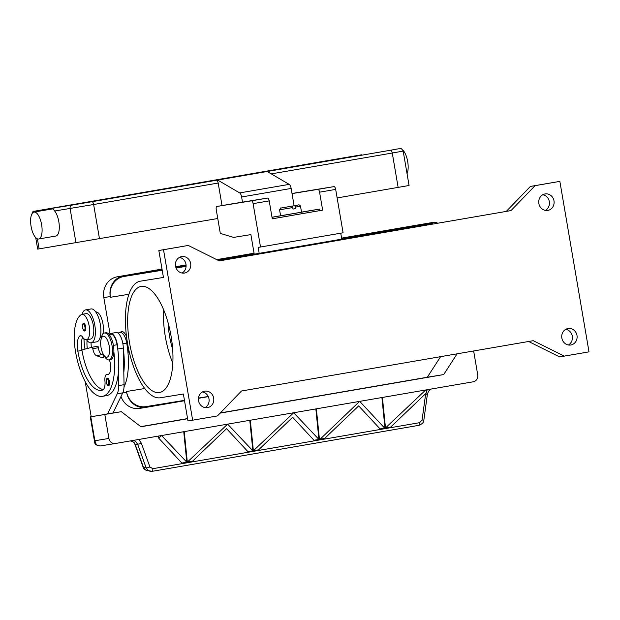 <?xml version="1.0" encoding="UTF-8"?>
<svg xmlns="http://www.w3.org/2000/svg" width="620" height="620" viewBox="0 0 620 620"><rect width="100%" height="100%" fill="white"/><g stroke="black" fill="none" stroke-linecap="round" stroke-linejoin="round"><path stroke-width="0.93" d="M341.612 238.181L431.969 222.596A18.205 16.756 -99.2 0 1 432.109 222.572A18.205 16.756 -99.2 0 1 436.961 222.557M425.824 223.603A18.205 16.756 80.8 0 0 425.677 223.619A18.205 16.756 80.8 0 0 425.529 223.649L341.597 238.119M208.304 396.637L198.447 398.335M184.52 400.737L146.196 407.348A18.205 16.756 -99.2 0 1 146.049 407.371A18.205 16.756 -99.2 0 1 126.612 392.251L126.488 391.499A18.205 16.756 80.8 0 0 145.925 406.619A18.205 16.756 80.8 0 0 146.064 406.596M121.001 396.49A18.205 16.756 80.8 0 0 139.616 408.417A18.205 16.756 80.8 0 0 139.756 408.394M162.153 269.894L123.83 276.497A18.205 16.756 80.8 0 0 110.383 297.29L110.251 296.546A18.205 16.756 -99.2 0 1 123.698 275.753L162.022 269.142M162.014 269.08L117.265 276.799A18.205 16.756 80.8 0 0 103.819 297.592L109.988 333.707M175.669 266.794L186.078 264.996M216.845 259.687L254.068 253.27M254.06 253.208L216.752 259.64M186.078 264.934L175.654 266.732M432.38 223.301A18.205 16.756 80.8 0 0 432.241 223.324A18.205 16.756 80.8 0 0 432.094 223.347L341.736 238.925M254.2 254.022L218 260.26M186.116 265.763L175.886 267.522M564.231 356.128L589 351.858L559.86 181.381L535.091 185.659L511.012 210.591L219.263 260.896L188.286 245.45L163.517 249.721L192.657 420.197L217.426 415.927L241.498 390.995L533.254 340.69L564.231 356.128L559.55 356.895L528.643 341.481M559.86 181.381L530.41 186.418L506.339 211.35L511.012 210.591M192.657 420.197L187.976 420.957L183.373 394.01L160.27 397.769A59.133 23.103 -99.8 0 1 127.519 343.294A59.133 23.103 -99.8 0 1 140.26 281.201L140.345 281.185A59.133 23.103 -99.8 0 0 140.26 281.201M535.091 185.659L530.41 186.418M205.034 407.619A8.347 7.68 80.8 0 0 208.994 398.861A8.347 7.68 80.8 0 0 202.492 391.956M213.675 398.102A8.347 7.68 -99.2 0 1 207.444 407.642A8.347 7.68 -99.2 0 1 198.532 400.714A8.347 7.68 -99.2 0 1 204.763 391.173A8.347 7.68 -99.2 0 1 213.675 398.102M172.662 349.37A44.725 17.476 80.2 0 1 169.524 335.994A44.725 17.476 80.2 0 1 168.059 322.671M188.286 245.45L158.836 250.488L163.44 277.435L140.345 281.185M182.032 273.033A8.347 7.68 80.8 0 0 185.984 264.275A8.347 7.68 80.8 0 0 179.482 257.37M190.666 263.515A8.347 7.68 -99.2 0 1 184.434 273.056A8.347 7.68 -99.2 0 1 175.53 266.127A8.347 7.68 -99.2 0 1 181.761 256.587A8.347 7.68 -99.2 0 1 190.666 263.515M163.517 249.721L158.836 250.488M120.141 332.607A12.136 4.743 80.2 0 1 121.652 331.576A12.136 4.743 80.2 0 1 126.488 336.342M128.727 349.548A12.136 4.743 80.2 0 1 127.999 353.059M129.549 342.86A53.824 21.034 80.2 0 1 141.159 286.432A53.824 21.034 80.2 0 1 171.066 336.102A53.824 21.034 80.2 0 1 159.449 392.522A53.824 21.034 80.2 0 1 129.549 342.86M163.579 309.62A53.824 21.034 -99.8 0 0 165.331 336.683A53.824 21.034 -99.8 0 0 172.817 363.173M568.354 344.976A8.347 7.68 80.8 0 0 572.307 336.218A8.347 7.68 80.8 0 0 565.804 329.305M576.988 335.459A8.347 7.68 -99.2 0 1 570.757 344.999A8.347 7.68 -99.2 0 1 561.852 338.071A8.347 7.68 -99.2 0 1 568.075 328.522A8.347 7.68 -99.2 0 1 576.988 335.459M545.344 210.389A8.347 7.68 80.8 0 0 549.304 201.632A8.347 7.68 80.8 0 0 542.802 194.726M553.986 200.872A8.347 7.68 -99.2 0 1 547.755 210.412A8.347 7.68 -99.2 0 1 538.842 203.484A8.347 7.68 -99.2 0 1 545.073 193.944A8.347 7.68 -99.2 0 1 553.986 200.872M124.031 386.865A48.546 18.964 -99.8 0 0 126.713 343.062A11.377 4.449 -99.8 0 0 123.543 334.544A11.377 4.449 -99.8 0 0 120.389 332.568L117.885 332.994M100.153 337.396L100.2 337.388A12.896 5.038 -99.8 0 0 100.866 337.14A12.896 5.038 -99.8 0 0 101.711 336.397M102.811 334.095A12.896 5.038 -99.8 0 0 101.975 319.688A12.896 5.038 -99.8 0 0 95.821 311.969L95.767 311.976M91.403 347.471A15.174 5.929 80.2 0 1 91.07 342.806M123.806 372.519A48.546 18.964 -99.8 0 0 123.31 348.587L124.062 384.671L118.559 385.625A15.174 5.929 80.2 0 1 117.25 393.808L107.555 413.904L105.214 414.284L110.724 413.354M87.319 348.51A15.174 5.929 80.2 0 1 87.087 340.535M83.94 338.76A35.883 14.02 -99.8 0 0 85.01 349.106M96.697 341.837A16.686 6.518 -99.8 0 0 96.72 341.837A16.686 6.518 -99.8 0 0 100.308 324.314A16.686 6.518 -99.8 0 0 91.07 308.938A16.686 6.518 -99.8 0 0 91.047 308.946A16.686 6.518 -99.8 0 0 91.024 308.946M82.103 314.332A16.686 6.518 80.2 0 1 85.544 309.892A16.686 6.518 80.2 0 1 94.806 325.26A16.686 6.518 80.2 0 1 91.21 342.783A16.686 6.518 80.2 0 1 91.186 342.79A16.686 6.518 80.2 0 1 86.49 339.752M85.544 309.892A16.686 6.518 80.2 0 1 85.568 309.892L91.047 308.946M109.453 359.848A10.617 4.146 80.2 0 1 108.004 374.472A10.617 4.146 80.2 0 1 107.283 374.441A7.587 2.961 -99.8 0 0 106.764 374.418A7.587 2.961 -99.8 0 0 104.943 380.944A10.617 4.146 80.2 0 1 102.695 389.996A42.478 16.601 80.2 0 1 101.44 390.344A42.478 16.601 80.2 0 1 77.841 351.145A15.174 5.929 80.2 0 1 79.647 336.063A7.587 2.961 80.2 0 1 80.383 335.653A7.587 2.961 80.2 0 1 82.623 337.172A12.896 5.038 -99.8 0 0 86.436 339.76L90.567 339.047A12.896 5.038 -99.8 0 0 91.233 338.807A12.896 5.038 -99.8 0 0 93.178 324.601A12.896 5.038 -99.8 0 0 86.188 313.627L82.057 314.34A12.896 5.038 -99.8 0 0 81.391 314.58A35.883 14.02 -99.8 0 0 75.501 351.524A48.546 18.964 -99.8 0 0 102.471 396.32A48.546 18.964 -99.8 0 0 113.871 351.858M86.436 339.76A12.896 5.038 -99.8 0 0 87.102 339.52A12.896 5.038 -99.8 0 0 89.048 325.314A12.896 5.038 -99.8 0 0 82.057 314.34M107.415 378.154A3.79 1.48 80.2 0 1 109.515 381.649A3.79 1.48 80.2 0 1 108.701 385.625C108.074 386.415 107.252 385.268 106.229 382.191C106.059 377.836 106.462 379.704 106.485 378.897L107.407 378.154A3.79 1.48 80.2 0 1 107.415 378.154M83.607 323.315A3.79 1.48 80.2 0 1 85.707 326.81A3.79 1.48 80.2 0 1 84.894 330.786C84.266 331.576 83.444 330.429 82.421 327.352C82.251 322.997 82.654 324.865 82.677 324.058L83.607 323.315M117.079 344.728A11.377 4.449 -99.8 0 0 113.909 336.203A11.377 4.449 -99.8 0 0 110.755 334.226L109.12 334.506A12.136 4.743 80.2 0 1 110.624 333.475A12.136 4.743 80.2 0 1 117.792 348.998L117.8 349.533A48.546 18.964 -99.8 0 0 117.079 344.728L113.413 345.356M110.445 359.678A13.656 5.332 -99.8 0 0 110.468 359.678A13.656 5.332 -99.8 0 0 113.406 345.34A13.656 5.332 -99.8 0 0 105.85 332.762A13.656 5.332 -99.8 0 0 105.826 332.769A13.656 5.332 -99.8 0 0 105.811 332.769L104.455 333.002A13.656 5.332 -99.8 0 0 104.455 333.002A13.656 5.332 -99.8 0 0 101.409 337.59L100.951 339.845A10.617 4.146 -99.8 0 0 103.501 354.64A10.617 4.146 -99.8 0 0 106.911 357.213A10.617 4.146 -99.8 0 0 109.213 346.076A10.617 4.146 -99.8 0 0 103.331 336.272A10.617 4.146 -99.8 0 0 100.951 339.845M103.501 354.64L104.695 356.608A13.656 5.332 -99.8 0 0 109.074 359.918A13.656 5.332 -99.8 0 0 109.089 359.91A13.656 5.332 -99.8 0 0 112.034 345.58A13.656 5.332 -99.8 0 0 104.47 333.002M102.471 396.32L106.601 395.614A48.546 18.964 -99.8 0 0 118.304 373.465A48.546 18.964 -99.8 0 0 117.8 349.533M103.292 389.624A42.478 16.601 80.2 0 1 81.972 350.432A15.174 5.929 80.2 0 1 81.886 349.905A15.174 5.929 80.2 0 1 82.615 337.164M103.974 355.415L101.858 354.656A7.587 2.961 80.2 0 1 98.301 347.727L98.045 346.231L92.543 347.177L92.799 348.673A7.587 2.961 -99.8 0 0 96.348 355.609L102.385 357.771A4.549 1.775 -99.8 0 0 102.781 357.81A4.549 1.775 -99.8 0 0 103.78 356.353L103.982 355.438M123.31 348.587L123.295 348.045A12.136 4.743 -99.8 0 0 116.134 332.529L110.624 333.475M81.886 349.905L92.543 347.177M187.597 418.725L140.926 426.777L121.342 411.68L90.311 416.88L93.535 416.314L91.171 416.562L85.211 381.711M118.304 373.465L118.559 385.625M107.555 413.904L113.057 412.951L122.752 392.863A15.174 5.929 -99.8 0 0 124.062 384.671M93.535 416.338L105.237 414.431M473.649 350.966L477.733 374.86A6.068 5.588 -99.2 0 1 476.85 379.363A6.068 5.588 -99.2 0 1 473.254 381.788L115.444 443.486A6.068 5.588 -99.2 0 1 115.398 443.494A6.068 5.588 -99.2 0 1 111.251 442.401A6.068 5.588 -99.2 0 1 108.918 438.449L94.876 440.735L94.597 441.975L90.311 416.88M220.139 413.114L443.688 374.573L457.111 353.819M440.611 356.663L427.304 377.239L220.317 412.936M443.688 374.573L427.304 377.239M121.342 411.68L110.732 413.4M104.826 414.524L108.918 438.449M115.351 443.502L100.184 445.966L96.379 444.819L94.876 440.735L90.784 416.811M133.067 440.448L135.416 441.192L137.601 444.106L146.134 467.829L148.397 470.689L150.513 471.394M151.993 471.355A3.038 1.186 -99.8 0 0 152.055 471.347L145.661 470.068L143.398 467.209L135.222 444.493L133.928 442.308L131.161 441.068A3.038 0.721 98.6 0 0 131.254 441.114A3.038 0.721 98.6 0 0 131.285 441.122M422.073 420.004L423.84 420.081L427.382 394.274L425.614 394.188L422.073 420.004L419.632 422.677L152.791 468.689L149.9 466.93L141.368 443.199A3.038 0.783 160.2 0 1 139.237 443.951A3.038 0.783 160.2 0 1 137.601 444.106L135.222 444.493A3.038 0.783 160.2 0 1 134.897 444.284A3.038 0.783 160.2 0 1 134.881 444.246M418.694 425.328A3.038 1.186 -99.8 0 0 418.903 425.336L152.063 471.347A3.038 1.186 -99.8 0 0 152.636 470.696A3.038 1.186 -99.8 0 0 152.791 468.689M423.832 420.081C424.034 422.135 422.39 423.886 418.903 425.336L418.903 425.336A3.038 1.186 -99.8 0 0 419.476 424.692A3.038 1.186 -99.8 0 0 419.632 422.677M359.709 401.38L385.028 428.505L380.44 429.296L358.678 405.883L324.066 439.014L319.478 439.805L359.615 401.38M319.432 439.34L324.02 438.549L324.066 439.014L319.486 439.805L316.363 408.844M425.808 389.972L426.769 392.576L390.127 427.622L385.539 428.412L382.416 397.451M385.493 427.947L390.081 427.157L390.127 427.622L385.539 428.412L385.493 427.947L425.669 389.996M426.769 392.576L426.49 389.848M381.904 397.536L385.028 428.505L380.44 429.296L380.393 428.831L384.981 428.04M315.851 408.929L318.967 439.89L314.379 440.68L292.625 417.275L258.013 450.399L253.425 451.189L250.302 420.228M249.79 420.321L252.913 451.282L248.326 452.073L226.563 428.66L191.952 461.792L187.364 462.582L184.249 431.621M183.737 431.706L186.852 462.675L182.264 463.466L158.743 438.185L161.572 435.542L186.806 462.21L186.852 462.675L182.264 463.466L182.218 463L186.806 462.21M314.379 440.68L314.332 440.223L318.92 439.425L318.967 439.89L314.379 440.68M253.379 450.732L257.966 449.942L258.013 450.399L253.425 451.189L253.379 450.732L293.686 412.757L318.92 439.425M187.317 462.117L191.906 461.327L191.952 461.792L187.364 462.582L187.317 462.117L227.633 424.15L252.867 450.818L252.913 451.282L248.326 452.073L248.279 451.608L252.867 450.818M158.743 438.185L158.526 436.054M140.763 426.653L187.566 418.585M133.928 442.308A3.038 1.139 134.5 0 1 133.564 442.161A3.038 1.139 134.5 0 1 133.525 442.122M340.752 233.182L341.775 239.142L254.231 254.185L250.883 234.6L233.616 237.406L220.309 233.422L216.248 209.645A3.038 1.186 80.2 0 1 216.899 206.468A3.038 1.186 80.2 0 1 216.907 206.46L251.426 200.849A3.038 1.186 80.2 0 1 253.107 203.647L260.516 247.016L258.176 247.396L259.199 253.379M299.476 192.231L292.02 193.51L299.476 192.223A3.038 1.186 -99.8 0 0 299.468 192.231A3.038 1.186 -99.8 0 0 299.476 192.231L333.994 186.612A3.038 1.186 -99.8 0 1 335.676 189.41L343.092 232.779L260.516 247.016M292.028 193.595L317.897 189.387A3.038 1.186 80.2 0 1 319.579 192.184L322.64 210.133L272.273 218.813L269.212 200.872A3.038 1.186 -99.8 0 0 267.53 198.075L233.004 203.685A3.038 1.186 -99.8 0 0 232.996 203.685L216.907 206.46M272.017 217.302L319.37 209.142L319.626 210.637L272.273 218.798M319.626 210.622L322.64 210.133M272.583 217.209L272.839 218.705M319.37 209.142L309.426 210.761A15.926 6.223 -99.8 0 0 309.403 210.769A15.926 6.223 -99.8 0 0 309.38 210.769M290.579 206.383L297.274 205.212L291.741 206.165L294.624 205.701L295.469 207.103L300.506 206.204L301.529 212.187L280.596 215.768L279.574 209.785L292.717 207.576L291.865 206.173L281.526 207.925L291.865 206.173M292.966 209.056L295.724 208.599L292.973 209.072L292.717 207.576M295.469 207.103L295.724 208.599M287.595 206.871L290.571 206.359M300.506 206.204C299.755 204.933 298.91 204.561 297.972 205.088L294.624 205.701M294.105 205.731L291.152 188.441A4.549 1.775 -99.8 0 0 289.207 184.373L267.204 171.508L266.034 171.701L390.585 150.226A3.038 1.186 80.2 0 1 391.561 150.962A3.038 1.186 80.2 0 1 392.266 153.024L403.186 151.102C400.466 146.645 400.45 149.257 398.521 148.8A3.038 2.79 -99.2 0 1 398.521 148.8L390.585 150.226M402.829 150.102A13.656 5.332 80.2 0 1 407.689 161.564A13.656 5.332 80.2 0 1 407.046 173.654M34.03 212.079L52.336 208.924L53.173 209.079L54.661 211.017A13.656 5.332 80.2 0 1 58.823 221.712A13.656 5.332 80.2 0 1 55.877 236.026L38.672 238.995A13.656 5.332 80.2 0 1 31.085 226.393A13.656 5.332 80.2 0 1 34.03 212.079A13.656 5.332 80.2 0 1 41.618 224.68A13.656 5.332 80.2 0 1 38.672 238.995M217.76 218.519L37.681 249.116L35.72 237.623M267.204 171.508L216.496 180.242A3.038 1.186 80.2 0 1 217.473 180.986A3.038 1.186 80.2 0 1 218.178 183.04L222.03 205.577M403.186 151.102L409.068 185.496L337.133 197.935M217.667 180.048L239.661 192.913A4.549 1.775 80.2 0 1 241.606 196.982L242.49 202.143M425.529 223.649L431.969 222.596M122.745 392.879L126.612 392.251M103.819 297.592L110.251 296.546M117.265 276.799L123.698 275.753M186.101 266.368L176.065 268.003M162.215 270.258L123.83 276.497M128.913 294.275L110.383 297.29M144.739 388.531L126.488 391.499M122.876 343.728L126.713 343.062M106.966 378.843A3.185 1.248 -99.8 0 0 106.276 382.183A3.185 1.248 -99.8 0 0 108.043 385.129A3.185 1.248 -99.8 0 0 108.733 381.788A3.185 1.248 -99.8 0 0 106.966 378.843M83.157 324.004A3.185 1.248 -99.8 0 0 82.468 327.344A3.185 1.248 -99.8 0 0 84.235 330.282A3.185 1.248 -99.8 0 0 84.924 326.949A3.185 1.248 -99.8 0 0 83.157 324.004M79.647 336.063L81.212 335.792M77.841 351.145L81.972 350.432M107.283 374.441L108.678 374.201M123.295 348.045L117.792 348.998M103.145 357.639L102.385 357.771M101.858 354.656L96.348 355.609M98.301 347.727L92.799 348.673M122.752 392.863L117.25 393.808M130.851 441.006A3.038 1.101 -76.2 0 0 130.991 441.06A3.038 1.101 -76.2 0 0 131.161 441.068A6.068 5.588 80.8 0 0 130.262 440.929M149.9 466.93A3.038 0.783 -19.8 0 1 147.769 467.682A3.038 0.783 -19.8 0 1 146.134 467.829L143.398 467.209A3.038 0.783 160.2 0 1 143.065 467.007L134.897 444.284L133.564 442.161L131.254 441.114A3.038 3.038 0 0 1 130.991 441.06L130.208 440.936M427.382 389.701L426.607 390.988M425.723 393.568L425.614 394.188M141.368 443.199L138.764 439.464M335.676 189.41L319.579 192.184M333.994 186.612L317.897 189.387M267.53 198.075L251.426 200.849M269.212 200.872L253.107 203.647M309.426 210.761L301.522 212.125L309.403 210.769M280.589 215.737L272.002 217.217L280.589 215.737M33.743 212.149A3.038 2.79 -99.2 0 1 35.48 211.04L342.015 158.123A3.038 1.186 -99.8 0 0 342.015 158.123L361.631 154.799A3.038 2.79 -99.2 0 1 361.662 154.799A3.038 2.79 -99.2 0 1 361.685 154.791M361.631 154.799L33.968 211.288C33.178 210.777 32.457 211.924 31.806 214.722M75.973 242.901L70.099 208.506A3.038 2.79 -99.2 0 1 72.339 205.042L35.48 211.04M39.114 248.899L37.394 238.832M54.661 211.017L93.628 204.515A3.038 1.186 -99.8 0 0 92.923 202.453A3.038 1.186 -99.8 0 0 91.946 201.717L72.339 205.042M216.496 180.242L91.946 201.717M99.51 238.909L93.628 204.515L218.178 183.04M271.273 173.887L392.266 153.024L398.141 187.418M239.661 192.913L289.207 184.373M291.152 188.441L241.606 196.982M425.677 223.619L432.109 222.572M139.616 408.417L146.049 407.371M208.235 396.482L198.478 398.071M184.45 400.357L145.925 406.619M110.468 359.678L109.089 359.91M106.764 374.418L108.872 374.054M96.72 341.837L91.21 342.783M94.597 441.975C95.209 441.688 93.054 444.997 100.184 445.966L115.398 443.494M431.187 389.042L428.591 391.158L427.374 394.274M143.073 467C143.026 468.216 144.383 469.441 147.149 470.673M233.004 203.685L216.899 206.468M284.944 207.305C278.264 209.041 281.79 206.491 279.574 209.785"/></g></svg>
